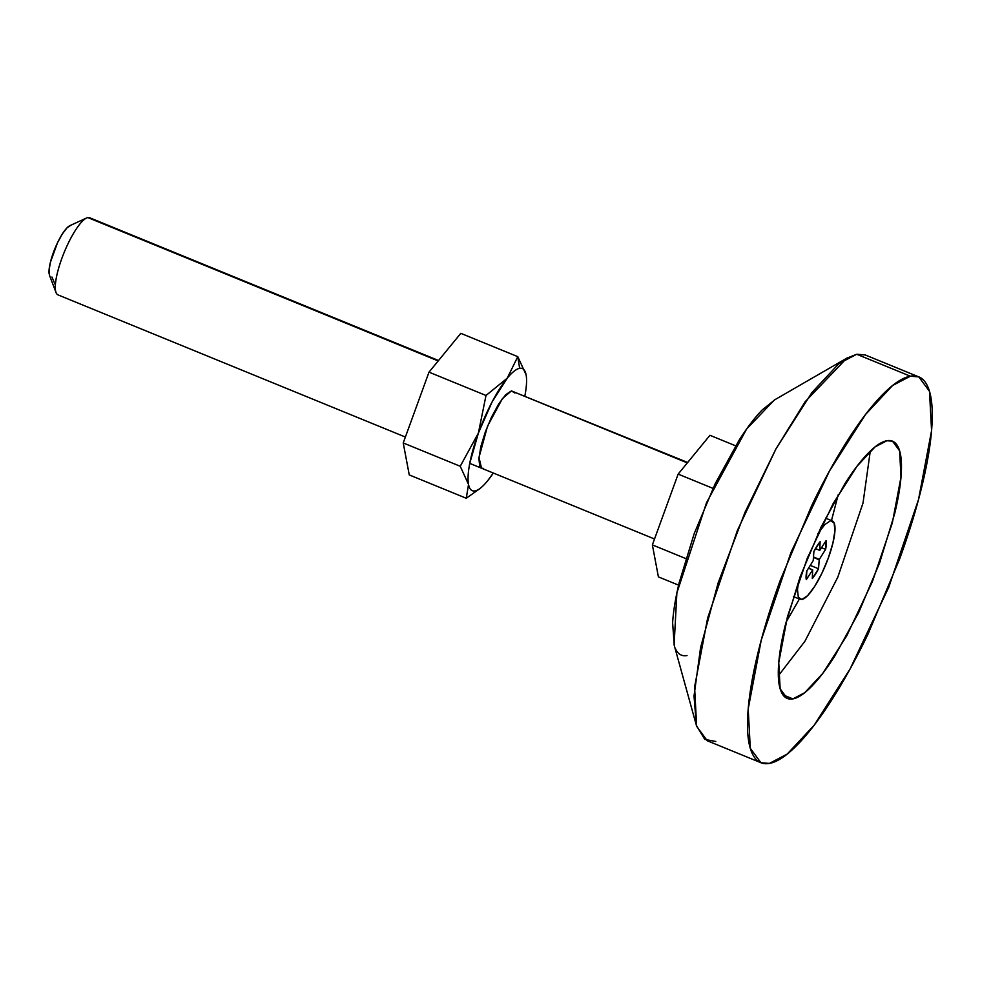 <?xml version="1.0" encoding="UTF-8"?>
<svg xmlns="http://www.w3.org/2000/svg" width="981" height="981" viewBox="0 0 981 981"><rect width="100%" height="100%" fill="white"/><g stroke="black" fill="none" stroke-linecap="round" stroke-linejoin="round"><path stroke-width="1.47" d="M832.93 521.291A42.379 10.546 -67.7 0 1 826.64 562.444A42.379 10.546 -67.7 0 1 801.882 599.489L807.621 595.651L814.671 586.405L821.955 573.162L828.356 557.931L832.918 543.033L834.929 530.733L834.095 522.91L830.539 520.752L824.8 524.59L817.762 533.836M87.873 217.586L438.188 360.934L87.873 217.586A41.693 10.362 112.3 0 0 63.52 254.018A41.693 10.362 112.3 0 0 57.339 294.496M483.228 468.342L481.524 468.207L478.986 457.453L487.545 426.134L502.456 398.556L511.408 390.904L687.325 462.885L511.408 390.904L514.915 393.025M658.398 576.889L678.607 585.154L658.398 576.889L652.377 544.896L658.398 576.889M685.805 558.581L652.377 544.896L685.805 558.581M709.937 435.294L735.627 445.803L709.937 435.294L678.141 474.105L712.979 488.366L678.141 474.105L652.377 544.896L678.141 474.105L709.937 435.294M70.718 225.385L66.953 227.911L62.343 233.969L57.56 242.65L50.374 262.418L49.05 270.474L49.602 275.6M69.393 225.912A27.787 6.916 112.3 0 0 55.353 247.555A27.787 6.916 112.3 0 0 49.16 273.981M51.932 277.022L55.377 285.03M55.525 290.474A41.693 10.362 -67.7 0 1 64.832 250.817A41.693 10.362 -67.7 0 1 85.887 218.358M798.73 580.691L797.492 589.507L798.326 597.331L801.882 599.489M826.112 540.617A22.931 5.702 -67.7 0 1 825.597 549.372L819.221 559.587L818.534 568.759A22.931 5.702 -67.7 0 1 812.305 578.545L812.673 569.851L806.321 579.624A22.931 5.702 -67.7 0 1 806.836 570.881L813.212 560.666L813.899 551.481A22.931 5.702 -67.7 0 1 820.128 541.708L819.76 550.39L826.112 540.617L825.597 549.372L819.221 559.587L818.534 568.759L812.305 578.545L812.673 569.851L806.321 579.624L806.836 570.881L813.212 560.666L813.899 551.481L820.128 541.708L819.711 550.341L815.444 548.6L819.76 550.39L826.112 540.617M808.491 568.244L812.587 569.924L808.491 568.244M808.54 568.158L812.673 569.851L808.54 568.158M810.281 565.387L818.534 568.759L810.281 565.387M813.482 557.453L819.16 559.783L813.482 557.453M813.494 557.245L819.221 559.587L813.494 557.245M813.507 557L819.307 559.378L813.507 557M821.526 547.705L825.597 549.372L821.526 547.705M815.419 548.624L819.76 550.39L815.419 548.624M918.829 376.9L929.485 391.345L931.57 430.659L918.51 499.574L888.761 587.239L850.171 668.821L814.205 725.155L787.191 754.095L769.411 763.414C777.332 761.992 786.737 755.701 797.639 744.554C808.528 733.408 820.079 718.251 832.293 699.085C844.506 679.919 856.438 658.202 868.099 633.934L899.614 559.023C908.958 533.345 916.438 508.931 922.042 485.754C927.634 462.578 930.944 442.419 931.95 425.276C932.956 408.133 931.594 395.306 927.842 386.808C924.102 378.31 918.277 374.767 910.356 376.201L856.732 354.251L910.356 376.201L918.829 376.9L865.205 354.95L856.732 354.251L871.741 360.395M782.899 694.793L792.906 698.889L787.253 698.423L780.14 688.785L778.755 662.58L787.461 616.632L807.302 558.189L833.028 503.805L857.002 466.245L875.015 446.944L886.861 440.739L892.514 441.205L899.614 450.831L900.999 477.048L892.305 522.983L872.465 581.426L846.738 635.823L822.765 673.371L804.751 692.672L792.906 698.889L782.899 694.793M687.019 655.553C681.734 656.51 677.846 654.143 675.357 648.478M674.254 645.461L672.623 622.837C673.297 611.408 675.492 597.969 679.232 582.518L694.18 533.676L715.186 483.731L739.061 440.297C747.203 427.52 754.904 417.416 762.163 409.984L775.137 399.561M785.989 622.31L799.38 599.035L785.989 622.31M831.483 520.58L838.252 494.583L831.447 520.703M870.282 451.101L863.022 503.008L837.823 577.122L804.935 641.255L778.338 675.774L804.935 641.255L837.823 577.122L863.022 503.008L870.282 451.101M910.356 376.201C902.434 377.624 893.017 383.914 882.127 395.061C871.238 406.208 859.675 421.364 847.474 440.53C835.26 459.697 823.329 481.413 811.667 505.681L780.153 580.593C770.808 606.27 763.328 630.697 757.724 653.873C752.12 677.037 748.822 697.197 747.816 714.34C746.811 731.483 748.172 744.309 751.924 752.807C755.664 761.317 761.489 764.849 769.411 763.414L760.937 762.728L750.281 748.282L748.196 708.956L761.256 640.041L791.005 552.377L829.595 470.794L865.561 414.46L892.575 385.521L910.356 376.201M886.861 440.739C892.146 439.782 896.033 442.137 898.522 447.814C901.024 453.48 901.931 462.026 901.257 473.455C900.595 484.884 898.388 498.323 894.647 513.774L879.699 562.616L858.694 612.561L834.819 655.995C826.689 668.772 818.988 678.877 811.716 686.308C804.457 693.739 798.178 697.932 792.906 698.889C787.62 699.833 783.733 697.479 781.244 691.813C778.742 686.136 777.835 677.589 778.509 666.16C779.172 654.732 781.379 641.292 785.107 625.853L800.055 577L821.072 527.055L844.948 483.621C853.078 470.843 860.778 460.739 868.05 453.308C875.31 445.877 881.576 441.695 886.861 440.739M715.799 741.477L704.787 739.404L696.424 725.523L694.021 696.02L700.581 647.57L718.153 582.886L745.045 512.192L776.008 448.795L805.18 401.707L846.738 358.2L856.732 354.251L838.951 363.571L811.937 392.523L775.971 448.857L737.393 530.439L707.632 618.104L694.585 687.019L696.657 726.332L707.313 740.778L760.937 762.728M846.738 358.2L774.316 400.04L746.615 429.04L706.516 502.701L676.878 592.941L674.106 644.909L696.424 725.523M507.189 378.237A66.009 16.419 -67.7 0 1 519.636 368.316L517.796 356.667L507.189 378.237L517.796 356.667L526.098 374.816A66.009 16.419 112.3 0 0 519.636 368.316A66.009 16.419 112.3 0 0 507.189 378.237L492.094 401.928L478.397 433.038L486 395.478L507.189 378.237L486 395.478L429.004 372.155L486 395.478L478.397 433.038L469.776 463.24C468.011 472.413 467.606 479.476 468.538 484.43L460.236 466.269L403.228 442.946L409.261 474.927L466.269 498.25L468.538 484.43A66.009 16.419 112.3 0 0 475 490.929A66.009 16.419 112.3 0 0 487.447 481.009L493.32 473.026A66.009 16.419 -67.7 0 1 487.447 481.009A66.009 16.419 -67.7 0 1 481.573 487.201A66.009 16.419 -67.7 0 1 475 490.929A66.009 16.419 -67.7 0 1 468.538 484.43L466.269 498.25L409.261 474.927L403.228 442.946L460.236 466.269L478.397 433.038L460.236 466.269L468.538 484.43A66.009 16.419 -67.7 0 1 478.397 433.038A66.009 16.419 -67.7 0 1 507.189 378.237M460.8 333.344L517.796 356.667L460.8 333.344L429.004 372.155L403.228 442.946L429.004 372.155L460.8 333.344M524.86 396.005C526.625 386.833 527.03 379.77 526.098 374.816L517.796 356.667L519.636 368.316A66.009 16.419 -67.7 0 1 526.098 374.816A66.009 16.419 -67.7 0 1 526.478 377.783A66.009 16.419 -67.7 0 1 524.884 395.858M481.696 468.28L479.721 466.22L478.9 458.532L480.886 446.441L485.374 431.775L491.677 416.802L498.839 403.767L505.767 394.669L511.408 390.904L687.669 462.48M466.269 498.25L480.15 488.428M825.475 518.115L832.096 520.825M89.578 217.721L438.532 360.518M57.989 294.889L405.386 437.048M469.752 463.388L654.523 538.998M69.859 225.667L86.573 218.003M49.516 275.391L56.064 292.583M793.371 596.571L800.165 599.354"/></g></svg>
